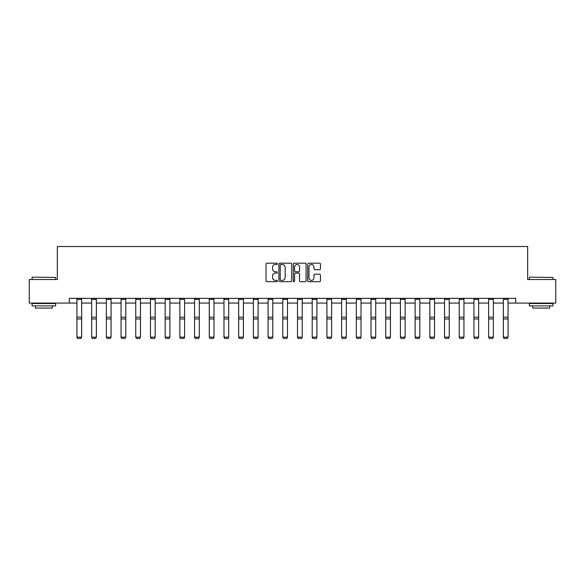 <?xml version="1.0" encoding="UTF-8"?>
<svg xmlns="http://www.w3.org/2000/svg" width="585" height="585" viewBox="0 0 585 585"><rect width="100%" height="100%" fill="white"/><g stroke="black" fill="none" stroke-linecap="round" stroke-linejoin="round"><path stroke-width="0.88" d="M277.422 263.835A0.651 0.651 0 0 0 276.771 263.192L266.943 263.192A0.929 0.929 0 0 0 266.014 264.113L266.014 280.763A0.929 0.929 0 0 0 266.943 281.692L276.771 281.692A0.651 0.651 0 0 0 277.422 281.041A0.651 0.651 0 0 0 276.771 280.398L275.498 280.398A2.962 2.962 0 0 1 272.537 277.436L272.537 276.047A2.962 2.962 0 0 1 275.498 273.085L276.771 273.085A0.651 0.651 0 0 0 277.422 272.442A0.651 0.651 0 0 0 276.771 271.791L275.498 271.791A2.962 2.962 0 0 1 272.537 268.829L272.537 267.447A2.962 2.962 0 0 1 275.498 264.486L276.771 264.486A0.651 0.651 0 0 0 277.422 263.835M319.534 269.714A0.929 0.929 0 0 0 320.463 268.786L320.463 264.113A0.929 0.929 0 0 0 319.534 263.192L308.624 263.192A0.929 0.929 0 0 0 307.695 264.113L307.695 280.763A0.929 0.929 0 0 0 308.624 281.692L319.534 281.692A0.929 0.929 0 0 0 320.463 280.763L320.463 275.125A0.929 0.929 0 0 0 319.534 274.197L314.869 274.197A0.929 0.929 0 0 0 313.94 275.125L313.94 277.919A2.472 2.472 0 0 1 311.469 280.398A2.472 2.472 0 0 1 308.99 277.919L308.99 266.957A2.472 2.472 0 0 1 311.469 264.486A2.472 2.472 0 0 1 313.94 266.957L313.94 268.786A0.929 0.929 0 0 0 314.869 269.714L319.534 269.714M69.308 303.074L29.25 303.074L29.25 279.506L57.337 279.506L57.337 246.519L527.663 246.519L527.663 279.506L555.75 279.506L555.75 303.074L515.692 303.074L515.692 298.357L69.308 298.357L69.308 303.074L76.942 303.074M291.688 264.113A0.929 0.929 0 0 0 290.767 263.192L279.849 263.192A0.929 0.929 0 0 0 278.921 264.113L278.921 280.763A0.929 0.929 0 0 0 279.849 281.692L290.767 281.692A0.929 0.929 0 0 0 291.688 280.763L291.688 264.113M294.233 263.192L305.151 263.192A0.929 0.929 0 0 1 306.079 264.113L306.079 280.763A0.929 0.929 0 0 1 305.151 281.692L300.478 281.692A0.929 0.929 0 0 1 299.557 280.763L299.557 274.014A0.929 0.929 0 0 0 298.628 273.085L295.527 273.085A0.929 0.929 0 0 0 294.606 274.014L294.606 281.041A0.651 0.651 0 0 1 293.955 281.692A0.651 0.651 0 0 1 293.312 281.041L293.312 264.113A0.929 0.929 0 0 1 294.233 263.192M81.651 303.074L91.648 303.074M96.357 303.074L106.353 303.074M111.062 303.074L121.051 303.074M125.768 303.074L135.757 303.074M140.466 303.074L150.462 303.074M155.171 303.074L165.16 303.074M169.877 303.074L179.866 303.074M184.582 303.074L194.571 303.074M199.28 303.074L209.276 303.074M213.986 303.074L223.975 303.074M228.691 303.074L238.68 303.074M243.397 303.074L253.385 303.074M258.095 303.074L268.091 303.074M272.8 303.074L282.789 303.074M287.506 303.074L297.494 303.074M302.211 303.074L312.2 303.074M316.909 303.074L326.905 303.074M331.615 303.074L341.603 303.074M346.32 303.074L356.309 303.074M361.025 303.074L371.014 303.074M375.724 303.074L385.72 303.074M390.429 303.074L400.418 303.074M405.134 303.074L415.123 303.074M419.84 303.074L429.829 303.074M434.538 303.074L444.534 303.074M449.243 303.074L459.232 303.074M463.949 303.074L473.938 303.074M478.647 303.074L488.643 303.074M493.352 303.074L503.349 303.074M508.058 303.074L515.692 303.074M280.866 264.486A0.651 0.651 0 0 0 280.215 265.129L280.215 279.747A0.651 0.651 0 0 0 280.866 280.398L282.204 280.398A2.962 2.962 0 0 0 285.166 277.436L285.166 267.447A2.962 2.962 0 0 0 282.204 264.486L280.866 264.486M299.557 267.001A2.472 2.472 0 0 0 297.078 264.53A2.472 2.472 0 0 0 294.606 267.001L294.606 270.87A0.929 0.929 0 0 0 295.527 271.791L298.628 271.791A0.929 0.929 0 0 0 299.557 270.87L299.557 267.001M76.942 337.311L77.651 338.481L76.942 337.135L81.651 337.135L80.949 338.481L77.651 338.415L80.949 338.481M81.651 298.357L81.651 337.135L80.949 338.415M76.942 298.357L76.942 337.135L77.651 338.415M32.358 277.151L55.641 277.436L32.358 277.151M43.86 305.897L32.08 305.897L32.08 303.542L55.641 303.542L55.641 305.897L43.86 305.897M52.343 305.897L52.343 308.068L35.378 308.068L35.378 305.897M529.644 277.151L552.92 277.436L529.644 277.151M541.14 305.897L529.359 305.897L529.359 303.542L552.92 303.542L552.92 305.897L541.14 305.897M549.622 305.897L549.622 308.068L532.657 308.068L532.657 305.897M91.648 337.311L92.35 338.481L91.648 337.135L96.357 337.135L95.655 338.481L92.35 338.415L95.655 338.481M106.353 337.311L107.055 338.481L106.353 337.135L111.062 337.135L110.353 338.481L107.055 338.415L110.353 338.481M96.357 298.357L96.357 337.135L95.655 338.415M91.648 298.357L91.648 337.135L92.35 338.415M111.062 298.357L111.062 337.135L110.353 338.415M106.353 298.357L106.353 337.135L107.055 338.415M121.051 337.311L121.76 338.481L121.051 337.135L125.768 337.135L125.058 338.481L121.76 338.415L125.058 338.481M135.757 337.311L136.466 338.481L135.757 337.135L140.466 337.135L139.764 338.481L136.466 338.415L139.764 338.481M150.462 337.311L151.164 338.481L150.462 337.135L155.171 337.135L154.469 338.481L151.164 338.415L154.469 338.481M125.768 298.357L125.768 337.135L125.058 338.415M121.051 298.357L121.051 337.135L121.76 338.415M140.466 298.357L140.466 337.135L139.764 338.415M135.757 298.357L135.757 337.135L136.466 338.415M155.171 298.357L155.171 337.135L154.469 338.415M150.462 298.357L150.462 337.135L151.164 338.415M169.877 298.357L169.877 337.311L169.167 338.481L165.869 338.415L169.167 338.481M165.16 337.311L165.869 338.481L165.16 337.135L169.877 337.135L169.167 338.415M165.16 298.357L165.16 337.135L165.869 338.415M184.582 298.357L184.582 337.311L183.873 338.481L180.575 338.415L183.873 338.481M179.866 337.311L180.575 338.481L179.866 337.135L184.582 337.135L183.873 338.415M179.866 298.357L179.866 337.135L180.575 338.415M199.28 298.357L199.28 337.311L198.578 338.481L195.28 338.415L198.578 338.481M194.571 337.311L195.28 338.481L194.571 337.135L199.28 337.135L198.578 338.415M194.571 298.357L194.571 337.135L195.28 338.415M213.986 298.357L213.986 337.311L213.276 338.481L209.978 338.415L213.276 338.481M209.276 337.311L209.978 338.481L209.276 337.135L213.986 337.135L213.276 338.415M209.276 298.357L209.276 337.135L209.978 338.415M228.691 298.357L228.691 337.311L227.982 338.481L224.684 338.415L227.982 338.481M223.975 337.311L224.684 338.481L223.975 337.135L228.691 337.135L227.982 338.415M223.975 298.357L223.975 337.135L224.684 338.415M243.397 298.357L243.397 337.311L242.687 338.481L239.389 338.415L242.687 338.481M238.68 337.311L239.389 338.481L238.68 337.135L243.397 337.135L242.687 338.415M238.68 298.357L238.68 337.135L239.389 338.415M258.095 298.357L258.095 337.311L257.393 338.481L254.095 338.415L257.393 338.481M253.385 337.311L254.095 338.481L253.385 337.135L258.095 337.135L257.393 338.415M253.385 298.357L253.385 337.135L254.095 338.415M272.8 298.357L272.8 337.311L272.091 338.481L268.793 338.415L272.091 338.481M268.091 337.311L268.793 338.481L268.091 337.135L272.8 337.135L272.091 338.415M268.091 298.357L268.091 337.135L268.793 338.415M287.506 298.357L287.506 337.311L286.796 338.481L283.498 338.415L286.796 338.481M282.789 337.311L283.498 338.481L282.789 337.135L287.506 337.135L286.796 338.415M282.789 298.357L282.789 337.135L283.498 338.415M302.211 298.357L302.211 337.311L301.502 338.481L298.204 338.415L301.502 338.481M297.494 337.311L298.204 338.481L297.494 337.135L302.211 337.135L301.502 338.415M297.494 298.357L297.494 337.135L298.204 338.415M316.909 298.357L316.909 337.311L316.207 338.481L312.909 338.415L316.207 338.481M312.2 337.311L312.909 338.481L312.2 337.135L316.909 337.135L316.207 338.415M312.2 298.357L312.2 337.135L312.909 338.415M331.615 298.357L331.615 337.311L330.905 338.481L327.607 338.415L330.905 338.481M326.905 337.311L327.607 338.481L326.905 337.135L331.615 337.135L330.905 338.415M326.905 298.357L326.905 337.135L327.607 338.415M346.32 298.357L346.32 337.311L345.611 338.481L342.313 338.415L345.611 338.481M341.603 337.311L342.313 338.481L341.603 337.135L346.32 337.135L345.611 338.415M341.603 298.357L341.603 337.135L342.313 338.415M361.025 298.357L361.025 337.311L360.316 338.481L357.018 338.415L360.316 338.481M356.309 337.311L357.018 338.481L356.309 337.135L361.025 337.135L360.316 338.415M356.309 298.357L356.309 337.135L357.018 338.415M375.724 298.357L375.724 337.311L375.022 338.481L371.724 338.415L375.022 338.481M371.014 337.311L371.724 338.481L371.014 337.135L375.724 337.135L375.022 338.415M371.014 298.357L371.014 337.135L371.724 338.415M390.429 298.357L390.429 337.311L389.72 338.481L386.422 338.415L389.72 338.481M385.72 337.311L386.422 338.481L385.72 337.135L390.429 337.135L389.72 338.415M385.72 298.357L385.72 337.135L386.422 338.415M400.418 337.311L401.127 338.481L400.418 337.135L405.134 337.135L404.425 338.481L401.127 338.415L404.425 338.481M415.123 337.311L415.833 338.481L415.123 337.135L419.84 337.135L419.131 338.481L415.833 338.415L419.131 338.481M405.134 298.357L405.134 337.135L404.425 338.415M400.418 298.357L400.418 337.135L401.127 338.415M419.84 298.357L419.84 337.135L419.131 338.415M415.123 298.357L415.123 337.135L415.833 338.415M429.829 337.311L430.531 338.481L429.829 337.135L434.538 337.135L433.836 338.481L430.531 338.415L433.836 338.481M434.538 298.357L434.538 337.135L433.836 338.415M429.829 298.357L429.829 337.135L430.531 338.415M444.534 337.311L445.236 338.481L444.534 337.135L449.243 337.135L448.534 338.481L445.236 338.415L448.534 338.481M449.243 298.357L449.243 337.135L448.534 338.415M444.534 298.357L444.534 337.135L445.236 338.415M459.232 337.311L459.942 338.481L459.232 337.135L463.949 337.135L463.24 338.481L459.942 338.415L463.24 338.481M463.949 298.357L463.949 337.135L463.24 338.415M459.232 298.357L459.232 337.135L459.942 338.415M473.938 337.311L474.647 338.481L473.938 337.135L478.647 337.135L477.945 338.481L474.647 338.415L477.945 338.481M478.647 298.357L478.647 337.135L477.945 338.415M473.938 298.357L473.938 337.135L474.647 338.415M488.643 337.311L489.345 338.481L488.643 337.135L493.352 337.135L492.65 338.481L489.345 338.415L492.65 338.481M493.352 298.357L493.352 337.135L492.65 338.415M488.643 298.357L488.643 337.135L489.345 338.415M503.349 337.311L504.051 338.481L503.349 337.135L508.058 337.135L507.349 338.481L504.051 338.415L507.349 338.481M508.058 298.357L508.058 337.135L507.349 338.415M503.349 298.357L503.349 337.135L504.051 338.415M81.651 298.379L76.942 298.379M81.651 317.194L76.942 317.194M81.651 318.986L76.942 318.986M81.651 299.388L76.942 299.388M96.357 298.379L91.648 298.379M96.357 317.194L91.648 317.194M96.357 318.986L91.648 318.986M96.357 299.388L91.648 299.388M111.062 298.379L106.353 298.379M111.062 317.194L106.353 317.194M111.062 318.986L106.353 318.986M111.062 299.388L106.353 299.388M125.768 298.379L121.051 298.379M125.768 317.194L121.051 317.194M125.768 318.986L121.051 318.986M125.768 299.388L121.051 299.388M140.466 298.379L135.757 298.379M140.466 317.194L135.757 317.194M140.466 318.986L135.757 318.986M140.466 299.388L135.757 299.388M155.171 298.379L150.462 298.379M155.171 317.194L150.462 317.194M155.171 318.986L150.462 318.986M155.171 299.388L150.462 299.388M169.877 298.379L165.16 298.379M169.877 317.194L165.16 317.194M169.877 318.986L165.16 318.986M169.877 299.388L165.16 299.388M184.582 298.379L179.866 298.379M184.582 317.194L179.866 317.194M184.582 318.986L179.866 318.986M184.582 299.388L179.866 299.388M199.28 298.379L194.571 298.379M199.28 317.194L194.571 317.194M199.28 318.986L194.571 318.986M199.28 299.388L194.571 299.388M213.986 298.379L209.276 298.379M213.986 317.194L209.276 317.194M213.986 318.986L209.276 318.986M213.986 299.388L209.276 299.388M228.691 298.379L223.975 298.379M228.691 317.194L223.975 317.194M228.691 318.986L223.975 318.986M228.691 299.388L223.975 299.388M243.397 298.379L238.68 298.379M243.397 317.194L238.68 317.194M243.397 318.986L238.68 318.986M243.397 299.388L238.68 299.388M258.095 298.379L253.385 298.379M258.095 317.194L253.385 317.194M258.095 318.986L253.385 318.986M258.095 299.388L253.385 299.388M272.8 298.379L268.091 298.379M272.8 317.194L268.091 317.194M272.8 318.986L268.091 318.986M272.8 299.388L268.091 299.388M287.506 298.379L282.789 298.379M287.506 317.194L282.789 317.194M287.506 318.986L282.789 318.986M287.506 299.388L282.789 299.388M302.211 298.379L297.494 298.379M302.211 317.194L297.494 317.194M302.211 318.986L297.494 318.986M302.211 299.388L297.494 299.388M316.909 298.379L312.2 298.379M316.909 317.194L312.2 317.194M316.909 318.986L312.2 318.986M316.909 299.388L312.2 299.388M331.615 298.379L326.905 298.379M331.615 317.194L326.905 317.194M331.615 318.986L326.905 318.986M331.615 299.388L326.905 299.388M346.32 298.379L341.603 298.379M346.32 317.194L341.603 317.194M346.32 318.986L341.603 318.986M346.32 299.388L341.603 299.388M361.025 298.379L356.309 298.379M361.025 317.194L356.309 317.194M361.025 318.986L356.309 318.986M361.025 299.388L356.309 299.388M375.724 298.379L371.014 298.379M375.724 317.194L371.014 317.194M375.724 318.986L371.014 318.986M375.724 299.388L371.014 299.388M390.429 298.379L385.72 298.379M390.429 317.194L385.72 317.194M390.429 318.986L385.72 318.986M390.429 299.388L385.72 299.388M405.134 298.379L400.418 298.379M405.134 317.194L400.418 317.194M405.134 318.986L400.418 318.986M405.134 299.388L400.418 299.388M419.84 298.379L415.123 298.379M419.84 317.194L415.123 317.194M419.84 318.986L415.123 318.986M419.84 299.388L415.123 299.388M434.538 298.379L429.829 298.379M434.538 317.194L429.829 317.194M434.538 318.986L429.829 318.986M434.538 299.388L429.829 299.388M449.243 298.379L444.534 298.379M449.243 317.194L444.534 317.194M449.243 318.986L444.534 318.986M449.243 299.388L444.534 299.388M463.949 298.379L459.232 298.379M463.949 317.194L459.232 317.194M463.949 318.986L459.232 318.986M463.949 299.388L459.232 299.388M478.647 298.379L473.938 298.379M478.647 317.194L473.938 317.194M478.647 318.986L473.938 318.986M478.647 299.388L473.938 299.388M493.352 298.379L488.643 298.379M493.352 317.194L488.643 317.194M493.352 318.986L488.643 318.986M493.352 299.388L488.643 299.388M508.058 298.379L503.349 298.379M508.058 317.194L503.349 317.194M508.058 318.986L503.349 318.986M508.058 299.388L503.349 299.388M32.08 279.506L32.08 277.436M37.447 303.542L37.447 303.074M50.266 303.542L50.266 303.074M55.641 279.506L55.641 277.436M529.359 279.506L529.359 277.436M534.734 303.542L534.734 303.074M547.553 303.542L547.553 303.074M552.92 279.506L552.92 277.436"/></g></svg>
